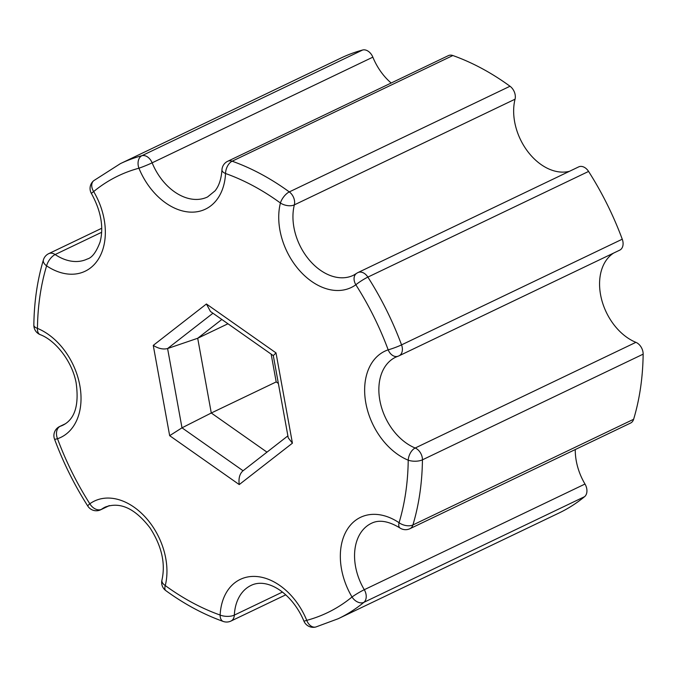 <?xml version="1.0" encoding="UTF-8"?>
<svg xmlns="http://www.w3.org/2000/svg" width="677" height="677" viewBox="0 0 677 677"><rect width="100%" height="100%" fill="white"/><g stroke="black" fill="none" stroke-linecap="round" stroke-linejoin="round"><path stroke-width="1.02" d="M273.313 355.653L210.454 311.479L206.426 303.99L153.256 345.38L169.665 435.675L181.995 427.822L211.283 413.004L197.701 338.263L221.836 319.476M243.077 470.752L181.995 427.822L167.591 348.545C163.123 349.645 158.342 348.596 153.256 345.38M169.665 435.675L239.243 484.58C238.431 478.504 239.607 473.985 242.764 470.997L287.886 435.87M239.243 484.58L292.422 443.181L288.25 437.858L273.305 355.603L276.004 352.886L206.426 303.99M212.95 313.231L167.591 348.545L197.701 338.263L227.954 323.775M266.975 452.143L211.283 413.004L276.199 381.921L271.147 354.139M362.635 50.013A252.267 176.815 -115.6 0 0 341.098 57.968L120.388 163.639A252.267 176.815 -115.6 0 1 141.925 155.685A10.087 7.075 64.4 0 1 152.139 162.827L372.849 57.156A10.087 7.075 -115.6 0 0 362.635 50.013L141.925 155.685A10.087 7.134 75 0 0 138.929 168.209A242.171 169.741 64.4 0 0 93.663 191.566A10.087 0.905 149.3 0 0 91.471 193.605C101.051 211.089 103.919 227.244 100.069 242.061C96.252 252.157 91.979 257.819 87.265 259.029A50.453 35.365 64.4 0 1 55.15 254.544A10.087 4.637 123.8 0 0 46.595 265.849A60.541 42.439 -115.6 0 0 98.309 259.266A60.541 42.439 -115.6 0 0 93.663 191.566A10.087 7.092 -129.5 0 1 93.739 180.674A10.087 10.087 0 0 0 91.471 193.605M101.728 228.267L48.727 253.647A10.087 7.075 64.4 0 1 55.15 254.544L101.652 232.279M48.727 253.647A10.087 10.087 0 0 0 43.421 259.841A10.087 5.704 16.8 0 0 46.595 265.849A242.171 169.741 64.4 0 0 37.447 328.379A10.087 4.147 0.7 0 1 33.85 325.146A10.087 10.087 0 0 0 40.112 334.607A10.087 5.687 -67.7 0 1 37.447 328.379A60.541 42.439 -115.6 0 1 79.835 385.535A60.541 42.439 -115.6 0 1 57.503 438.73A10.087 7.168 -108.7 0 1 60.194 426.298A10.087 7.075 -115.6 0 0 59.635 426.518L59.635 426.518A10.087 10.087 0 0 0 54.532 439.136A10.087 0.931 -20.4 0 0 57.503 438.73A242.171 169.741 64.4 0 0 89.838 503.79A10.087 7.142 54.1 0 0 101.457 509.324A10.087 7.075 64.4 0 1 100.687 509.781L109.429 505.592M372.849 57.156A50.453 35.365 -115.6 0 0 391.171 83.017M452.854 55.531A10.087 7.075 -115.6 0 0 448.386 55.624L227.675 161.295A10.087 7.075 64.4 0 1 232.143 161.202L452.854 55.531A252.267 176.815 -115.6 0 1 510.009 86.241L289.299 191.913A10.087 4.392 126.1 0 0 280.413 202.998A60.541 42.439 -115.6 0 0 300.537 271.638A60.541 42.439 -115.6 0 0 355.84 284.772A10.087 7.142 -125.9 0 1 356.415 273.483L353.36 275.311A50.453 35.365 64.4 0 1 309.093 259.765A50.453 35.365 64.4 0 1 294.351 204.869A10.087 5.501 -165.9 0 1 280.413 202.998A242.171 169.741 64.4 0 0 225.543 173.507A10.087 4.409 -177.1 0 1 221.954 169.885C221.286 179.066 218.967 186.065 215.007 190.889L207.551 196.956A50.453 35.365 64.4 0 1 152.139 162.827A10.087 0.609 157.8 0 1 138.929 168.209A60.541 42.439 -115.6 0 0 189.729 212.087A60.541 42.439 -115.6 0 0 225.543 173.507A10.087 5.881 -70.4 0 1 232.143 161.202A252.267 176.815 -115.6 0 1 289.299 191.913A10.087 7.075 64.4 0 1 294.351 204.869L515.053 99.197A10.087 7.075 -115.6 0 0 510.009 86.241M515.053 99.197A50.453 35.365 -115.6 0 0 527.679 151.428A50.453 35.365 -115.6 0 0 569.459 171.306M588.584 171.433A10.087 7.075 -115.6 0 0 578.683 166.889L357.972 272.56A10.087 7.075 64.4 0 1 367.873 277.105L588.584 171.433A252.267 176.815 -115.6 0 1 622.256 239.201L401.554 344.872A10.087 0.931 159.6 0 1 388.175 349.831A60.541 42.439 -115.6 0 0 365.834 403.027A60.541 42.439 -115.6 0 0 408.223 460.182A10.087 5.687 -67.7 0 1 415.179 448.013A10.087 7.075 64.4 0 1 422.44 459.827L643.15 354.156A10.087 7.075 -115.6 0 0 635.889 342.342L415.179 448.013A50.453 35.365 64.4 0 1 380.254 402.409A50.453 35.365 64.4 0 1 395.698 357.177L397.898 356.28A10.087 7.168 -108.7 0 1 388.175 349.831A242.171 169.741 64.4 0 0 355.84 284.772A10.087 1.227 -32.5 0 1 367.873 277.105A252.267 176.815 -115.6 0 1 401.554 344.872A10.087 7.075 64.4 0 1 399.024 355.823L619.726 250.151A10.087 7.075 -115.6 0 0 622.256 239.201M613.548 253.113A50.453 35.365 -115.6 0 0 601.481 298.955A50.453 35.365 -115.6 0 0 635.889 342.342M633.621 419.283L412.911 524.954A10.087 7.075 64.4 0 1 409.923 528.703L630.634 423.032A10.087 7.075 -115.6 0 0 633.621 419.283A252.267 176.815 -115.6 0 0 643.15 354.156M575.264 449.545A50.453 35.365 -115.6 0 0 584.996 484.038L364.285 589.709A10.087 7.075 64.4 0 1 363.887 602.335L584.598 496.664A10.087 7.075 -115.6 0 0 584.996 484.038M315.854 626.987A10.087 7.134 -105 0 1 306.749 620.352A60.541 42.439 -115.6 0 0 255.948 576.474A60.541 42.439 -115.6 0 0 220.135 615.054A10.087 4.409 2.9 0 0 234.335 615.105A50.453 35.365 64.4 0 1 251.108 585.393C267.652 577.227 292.379 593.602 303.897 621.054A10.087 10.087 0 0 0 315.854 626.987L338.263 618.702L558.974 513.031A252.267 176.815 -115.6 0 0 584.598 496.664M398.465 356.051A10.087 7.168 -108.7 0 1 397.898 356.28A10.087 10.087 0 0 0 399.024 355.823M408.223 460.182A10.087 4.147 0.7 0 0 422.44 459.827A252.267 176.815 -115.6 0 1 412.911 524.954A10.087 5.704 -163.2 0 1 399.075 522.712A60.541 42.439 -115.6 0 0 347.36 529.296A60.541 42.439 -115.6 0 0 352.015 596.996A10.087 0.905 -30.7 0 1 364.285 589.709A50.453 35.365 64.4 0 1 371.394 523.321C375.515 521.273 384.333 518.404 399.955 527.984A10.087 4.637 -56.2 0 1 399.075 522.712A242.171 169.741 64.4 0 0 408.223 460.182M303.897 621.054A10.087 0.609 -22.2 0 0 306.749 620.352A242.171 169.741 64.4 0 0 352.015 596.996A10.087 7.092 50.5 0 0 363.887 602.335A252.267 176.815 -115.6 0 1 338.263 618.702M282.461 592.062L234.335 615.105A10.087 7.075 64.4 0 1 230.984 621.046L285.77 594.821M223.241 621.452C203.532 614.42 184.389 604.138 165.806 590.615A10.087 4.392 -53.9 0 1 165.264 585.571A242.171 169.741 64.4 0 0 220.135 615.054A10.087 5.881 109.6 0 0 223.241 621.452A10.087 10.087 0 0 0 230.984 621.046M109.056 505.685L101.457 509.324A50.453 35.365 64.4 0 1 105.299 507.039C120.252 501.555 135.163 508.512 150.032 527.899C161.668 545.975 165.653 563.34 161.964 579.994A10.087 5.501 14.1 0 0 165.264 585.571A60.541 42.439 -115.6 0 0 145.132 516.923A60.541 42.439 -115.6 0 0 89.838 503.79A10.087 1.227 147.5 0 0 87.815 506.108A10.087 10.087 0 0 0 100.687 509.781M278.365 383.444L276.199 381.921M292.422 443.181L276.004 352.886M40.112 334.607C55.599 340.362 72.202 361.433 76.12 382.784C79.243 405.049 74.859 419.181 62.961 425.164A50.453 35.365 64.4 0 1 60.194 426.298L65.28 423.861M93.739 180.674L120.388 163.639M227.675 161.295A10.087 10.087 0 0 0 221.954 169.885M357.972 272.56A10.087 10.087 0 0 0 356.415 273.483M399.955 527.984A10.087 10.087 0 0 0 409.923 528.703M161.964 579.994A10.087 10.087 0 0 0 165.806 590.615M87.815 506.108C74.377 484.986 63.283 462.662 54.532 439.136M43.421 259.841C37.337 280.151 34.146 301.917 33.85 325.146M59.635 426.518L65.491 423.717"/></g></svg>
